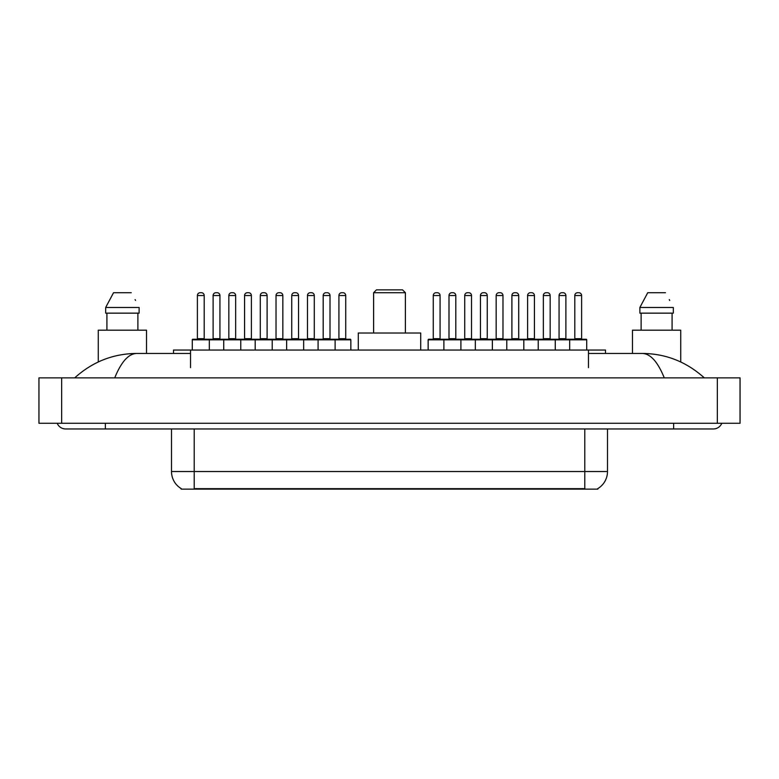 <?xml version="1.0" encoding="UTF-8"?>
<svg xmlns="http://www.w3.org/2000/svg" width="779" height="779" viewBox="0 0 779 779"><rect width="100%" height="100%" fill="white"/><g stroke="black" fill="none" stroke-linecap="round" stroke-linejoin="round"><path stroke-width="1.17" d="M173.503 353.452L173.503 350.044L605.497 350.044L605.497 353.452M597.844 488.569L597.844 489.134L181.156 489.134L181.156 488.569M105.369 423.279L105.369 428.956L713.369 428.956A9.085 9.085 0 0 0 721.792 423.279A9.085 9.085 0 0 1 713.369 428.956A9.085 9.085 0 0 0 721.792 423.279A9.085 9.085 0 0 1 713.369 428.956M57.208 423.279A9.085 9.085 0 0 0 65.631 428.956A9.085 9.085 0 0 1 57.208 423.279A9.085 9.085 0 0 0 65.631 428.956L105.369 428.956M664.273 377.864C657.758 361.836 650.446 353.695 642.324 353.452L588.466 353.452M190.534 353.452L136.676 353.452C128.554 353.695 121.242 361.836 114.727 377.864M61.658 377.864L740.05 377.864L740.05 423.279L38.95 423.279L38.95 377.864L61.658 377.864L61.658 423.279M740.05 377.864L740.05 423.279M642.334 353.452L642.324 353.452C665.763 353.637 686.416 361.768 704.284 377.864L702.356 376.111M76.644 376.111L74.716 377.864C92.497 361.807 113.15 353.666 136.676 353.452M181.322 488.676A19.864 19.864 0 0 1 171.507 471.529L194.214 471.529L194.214 488.676L584.786 488.676L584.786 471.529L607.493 471.529L607.493 428.956M171.507 471.529L171.507 428.956M597.678 488.676A19.864 19.864 0 0 0 607.493 471.529M146.53 353.452L146.53 330.179L98.271 330.179L98.271 361.962M137.883 313.148L137.883 330.179L137.883 313.148M105.681 307.471L113.539 292.709L105.681 307.471L105.681 313.148L139.12 313.148L139.12 307.471L105.681 307.471M135.536 300.46L135.088 299.603M106.918 313.148L106.918 330.179M131.262 292.709L113.539 292.709M680.729 361.972L680.729 330.179L632.47 330.179L632.47 353.452M639.88 307.471L647.739 292.709L639.88 307.471L639.88 313.148L673.319 313.148L673.319 307.471L639.88 307.471M669.736 300.46L669.288 299.603M641.117 313.148L641.117 330.179M672.082 330.179L672.082 313.148M665.461 292.709L647.739 292.709M335.116 350.044L335.116 339.829A0.565 0.565 0 0 0 334.551 339.255L350.268 339.255A0.565 0.565 0 0 1 350.842 339.829L192.286 339.829A0.565 0.565 0 0 1 192.851 339.255L224.469 339.255M209.317 350.044L209.317 339.829A0.565 0.565 0 0 0 208.743 339.255M204.205 295.543L197.389 295.543A2.834 2.834 0 0 1 200.232 292.709L201.372 292.709A2.834 2.834 0 0 1 204.205 295.543L204.205 338.69A0.565 0.565 0 0 0 204.77 339.255M197.389 295.543L197.389 338.69A0.565 0.565 0 0 1 196.824 339.255M201.372 292.709L200.232 292.709M192.286 339.829L192.286 350.044M223.739 350.044L223.739 339.829A0.565 0.565 0 0 1 224.303 339.255L255.921 339.255M240.769 350.044L240.769 339.829A0.565 0.565 0 0 0 240.195 339.255M235.657 295.543L228.841 295.543A2.834 2.834 0 0 1 231.684 292.709L232.814 292.709A2.834 2.834 0 0 1 235.657 295.543L235.657 338.69A0.565 0.565 0 0 0 236.222 339.255M228.841 295.543L228.841 338.69A0.565 0.565 0 0 1 228.276 339.255M232.814 292.709L231.684 292.709M255.181 350.044L255.181 339.829A0.565 0.565 0 0 1 255.755 339.255L287.373 339.255M272.212 350.044L272.212 339.829A0.565 0.565 0 0 0 271.647 339.255M267.109 295.543L260.293 295.543A2.834 2.834 0 0 1 263.136 292.709L264.266 292.709A2.834 2.834 0 0 1 267.109 295.543L267.109 338.69A0.565 0.565 0 0 0 267.674 339.255M260.293 295.543L260.293 338.69A0.565 0.565 0 0 1 259.728 339.255M264.266 292.709L263.136 292.709M286.633 350.044L286.633 339.829A0.565 0.565 0 0 1 287.198 339.255L334.551 339.255M303.664 350.044L303.664 339.829A0.565 0.565 0 0 0 303.099 339.255M298.552 295.543L291.745 295.543A2.834 2.834 0 0 1 294.579 292.709L295.718 292.709A2.834 2.834 0 0 1 298.552 295.543L298.552 338.69A0.565 0.565 0 0 0 299.126 339.255M291.745 295.543L291.745 338.69A0.565 0.565 0 0 1 291.18 339.255M295.718 292.709L294.579 292.709M318.085 350.044L318.085 339.829A0.565 0.565 0 0 1 318.65 339.255M330.004 295.543L323.197 295.543A2.834 2.834 0 0 1 326.031 292.709L327.17 292.709A2.834 2.834 0 0 1 330.004 295.543L330.004 338.69A0.565 0.565 0 0 0 330.578 339.255M323.197 295.543L323.197 338.69A0.565 0.565 0 0 1 322.623 339.255M569.683 350.044L569.683 339.829A0.565 0.565 0 0 1 570.257 339.255L586.149 339.255A0.565 0.565 0 0 1 586.714 339.829L443.884 339.829A0.565 0.565 0 0 1 444.449 339.255L507.519 339.255M460.915 350.044L460.915 339.829A0.565 0.565 0 0 0 460.35 339.255M455.803 295.543L448.996 295.543A2.834 2.834 0 0 1 451.83 292.709L452.969 292.709A2.834 2.834 0 0 1 455.803 295.543L455.803 338.69A0.565 0.565 0 0 0 456.377 339.255M448.996 295.543L448.996 338.69A0.565 0.565 0 0 1 448.422 339.255M452.969 292.709L451.83 292.709M444.449 339.255L428.732 339.255A0.565 0.565 0 0 0 428.158 339.829L443.884 339.829L443.884 350.044M475.336 350.044L475.336 339.829A0.565 0.565 0 0 1 475.901 339.255M492.367 350.044L492.367 339.829A0.565 0.565 0 0 0 491.802 339.255M487.255 295.543L480.448 295.543A2.834 2.834 0 0 1 483.282 292.709L484.421 292.709A2.834 2.834 0 0 1 487.255 295.543L487.255 338.69A0.565 0.565 0 0 0 487.82 339.255M480.448 295.543L480.448 338.69A0.565 0.565 0 0 1 479.874 339.255M484.421 292.709L483.282 292.709M506.788 350.044L506.788 339.829A0.565 0.565 0 0 1 507.353 339.255L538.971 339.255M523.819 350.044L523.819 339.829A0.565 0.565 0 0 0 523.245 339.255M518.707 295.543L511.891 295.543A2.834 2.834 0 0 1 514.734 292.709L515.864 292.709A2.834 2.834 0 0 1 518.707 295.543L518.707 338.69A0.565 0.565 0 0 0 519.272 339.255M511.891 295.543L511.891 338.69A0.565 0.565 0 0 1 511.326 339.255M515.864 292.709L514.734 292.709M538.231 350.044L538.231 339.829A0.565 0.565 0 0 1 538.805 339.255L570.423 339.255M555.261 350.044L555.261 339.829A0.565 0.565 0 0 0 554.697 339.255M550.159 295.543L543.343 295.543A2.834 2.834 0 0 1 546.186 292.709L547.316 292.709A2.834 2.834 0 0 1 550.159 295.543L550.159 338.69A0.565 0.565 0 0 0 550.724 339.255M543.343 295.543L543.343 338.69A0.565 0.565 0 0 1 542.778 339.255M547.316 292.709L546.186 292.709M581.611 295.543L574.795 295.543A2.834 2.834 0 0 1 577.629 292.709L578.768 292.709A2.834 2.834 0 0 1 581.611 295.543L581.611 338.69A0.565 0.565 0 0 0 582.176 339.255M574.795 295.543L574.795 338.69A0.565 0.565 0 0 1 574.23 339.255M578.768 292.709L577.629 292.709M586.714 339.829L586.714 350.044M213.115 295.543A2.834 2.834 0 0 1 215.958 292.709L217.088 292.709A2.834 2.834 0 0 1 219.931 295.543L213.115 295.543L213.115 338.69A0.565 0.565 0 0 1 212.55 339.255M219.931 295.543L219.931 338.69A0.565 0.565 0 0 0 220.496 339.255M217.088 292.709L215.958 292.709M244.567 295.543A2.834 2.834 0 0 1 247.41 292.709L248.54 292.709A2.834 2.834 0 0 1 251.383 295.543L244.567 295.543L244.567 338.69A0.565 0.565 0 0 1 244.002 339.255M251.383 295.543L251.383 338.69A0.565 0.565 0 0 0 251.948 339.255M248.54 292.709L247.41 292.709M276.019 295.543A2.834 2.834 0 0 1 278.853 292.709L279.992 292.709A2.834 2.834 0 0 1 282.835 295.543L276.019 295.543L276.019 338.69A0.565 0.565 0 0 1 275.454 339.255M282.835 295.543L282.835 338.69A0.565 0.565 0 0 0 283.4 339.255M279.992 292.709L278.853 292.709M307.471 295.543A2.834 2.834 0 0 1 310.305 292.709L311.444 292.709A2.834 2.834 0 0 1 314.278 295.543L307.471 295.543L307.471 338.69A0.565 0.565 0 0 1 306.897 339.255M314.278 295.543L314.278 338.69A0.565 0.565 0 0 0 314.852 339.255M311.444 292.709L310.305 292.709M338.923 295.543A2.834 2.834 0 0 1 341.757 292.709L342.896 292.709A2.834 2.834 0 0 1 345.73 295.543L338.923 295.543L338.923 338.69A0.565 0.565 0 0 1 338.349 339.255M345.73 295.543L345.73 338.69A0.565 0.565 0 0 0 346.295 339.255M350.842 339.829L350.842 350.044M342.896 292.709L341.757 292.709M433.27 295.543A2.834 2.834 0 0 1 436.104 292.709L437.243 292.709A2.834 2.834 0 0 1 440.077 295.543L433.27 295.543L433.27 338.69A0.565 0.565 0 0 1 432.705 339.255M440.077 295.543L440.077 338.69A0.565 0.565 0 0 0 440.651 339.255M428.158 339.829L428.158 350.044M437.243 292.709L436.104 292.709M464.722 295.543A2.834 2.834 0 0 1 467.556 292.709L468.695 292.709A2.834 2.834 0 0 1 471.529 295.543L464.722 295.543L464.722 338.69A0.565 0.565 0 0 1 464.148 339.255M471.529 295.543L471.529 338.69A0.565 0.565 0 0 0 472.103 339.255M468.695 292.709L467.556 292.709M496.165 295.543A2.834 2.834 0 0 1 499.008 292.709L500.147 292.709A2.834 2.834 0 0 1 502.981 295.543L496.165 295.543L496.165 338.69A0.565 0.565 0 0 1 495.6 339.255M502.981 295.543L502.981 338.69A0.565 0.565 0 0 0 503.546 339.255M500.147 292.709L499.008 292.709M527.617 295.543A2.834 2.834 0 0 1 530.46 292.709L531.59 292.709A2.834 2.834 0 0 1 534.433 295.543L527.617 295.543L527.617 338.69A0.565 0.565 0 0 1 527.052 339.255M534.433 295.543L534.433 338.69A0.565 0.565 0 0 0 534.998 339.255M531.59 292.709L530.46 292.709M559.069 295.543A2.834 2.834 0 0 1 561.912 292.709L563.042 292.709A2.834 2.834 0 0 1 565.885 295.543L559.069 295.543L559.069 338.69A0.565 0.565 0 0 1 558.504 339.255M565.885 295.543L565.885 338.69A0.565 0.565 0 0 0 566.45 339.255M563.042 292.709L561.912 292.709M373.608 292.709L405.392 292.709L402.558 289.866L376.442 289.866L373.608 292.709L373.608 333.013M405.392 292.709L405.392 333.013M420.718 350.044L420.718 333.013L358.282 333.013L358.282 350.044M582.517 489.134L582.517 488.569M196.483 489.134L196.483 488.569M190.534 367.639L190.534 350.044M588.466 367.639L588.466 350.044M673.631 423.279L673.631 428.956M717.342 377.864L717.342 423.279M194.214 428.956L194.214 471.529L584.786 471.529L584.786 428.956M197.389 338.69L204.205 338.69M228.841 338.69L235.657 338.69M260.293 338.69L267.109 338.69M291.745 338.69L298.552 338.69M323.197 338.69L330.004 338.69M448.996 338.69L455.803 338.69M480.448 338.69L487.255 338.69M511.891 338.69L518.707 338.69M543.343 338.69L550.159 338.69M574.795 338.69L581.611 338.69M213.115 338.69L219.931 338.69M244.567 338.69L251.383 338.69M276.019 338.69L282.835 338.69M307.471 338.69L314.278 338.69M338.923 338.69L345.73 338.69M433.27 338.69L440.077 338.69M464.722 338.69L471.529 338.69M496.165 338.69L502.981 338.69M527.617 338.69L534.433 338.69M559.069 338.69L565.885 338.69"/></g></svg>
